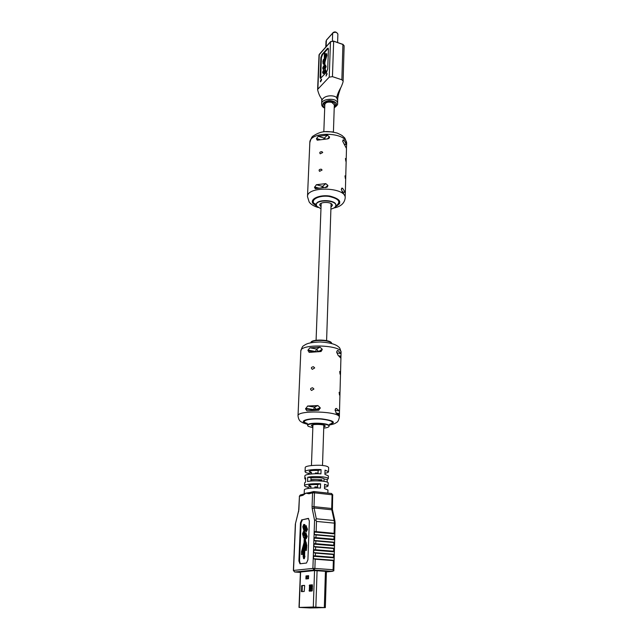 <?xml version="1.0" encoding="UTF-8"?>
<svg xmlns="http://www.w3.org/2000/svg" width="640" height="640" viewBox="0 0 640 640"><rect width="100%" height="100%" fill="white"/><g stroke="black" fill="none" stroke-linecap="round" stroke-linejoin="round"><path stroke-width="0.96" d="M333.424 132.04L334.32 104.8L331.816 102.4C327.984 101.648 325.656 102.336 324.832 104.464L323.824 131.704M324.696 68.84L325.832 66.536L325.344 65.008L324.512 65.6L324.648 62.024L325.952 58.296L326.656 53.584L325.696 54.648L325.896 57.456L324.688 60.928L325.264 53.888L324.84 52.928L324.312 54.952L324.28 63.736L323.248 62.728L323.504 59.312L322.88 61.32L323.12 63.768L324.24 64.84L323.48 68.32L323.696 65.824L322.696 68.008L323.16 69.32L324.984 66.024L325.416 66.736L324.696 68.84L325.176 68.864L326.144 66.64L325.504 65.104M323.32 69.328L323.8 69.376L325.32 66.12M323.488 68.312L323.696 65.824M324.288 63.64L323.56 62.832L323.632 59.464M325.04 60.008L325.576 53.992L324.84 52.928M324.848 65.152L324.96 62.128L326.904 55.424L326.656 53.584M320.728 78.384L321.36 57.84L322.504 54.704L328.304 48.352M324.536 73.168L325.672 70.872L325.176 69.328L323.312 72.632L323.536 70.136L322.528 72.312L323.328 73.592L325.008 70.32L324.536 73.168L325.008 73.2L325.984 70.976L325.344 69.416M323.152 73.64L323.632 73.696L325.16 70.44M323.32 72.624L323.536 70.136M327.112 73.952L326.872 73.272L326.016 76.048L327.112 73.952M321.624 79.816L321.392 79.136L320.328 81.2L320.552 81.88L321.624 79.816M328.432 49.208L327.712 69.056L326.536 72.256L320.448 78.424L320.064 77.296L320.848 57.664L321.992 54.528L327.408 48.472L328.072 48.136L328.432 49.208M334.264 106.512L335.264 104.824C335.688 100.84 323.744 100.424 323.88 104.424L324.768 106.184M334.232 107.496C338.352 103.88 336.76 101.528 329.456 100.44C322.64 101.896 321.056 104.384 324.704 107.904M328.424 101.544L330.936 101.632M312.384 590.256L311.456 590.336L311.432 591.04M307.152 576.608L306.752 577.952M309.992 587.528L310.952 588.968M311.248 588.104L310.512 585.056M312.432 588.84L311.736 588.04L311.232 585.008M312.32 584.816L309.52 585.016L309.296 591.168L312.088 591L312.336 584.824M312.288 584.928L312.504 586.936M318.8 607.512L320.512 607.744L318.8 607.512M309.528 607.744L311.104 607.976M323.688 607.528L309.168 607.912M311 591.064L311.032 590.344L309.888 590.416M312.384 590.2L309.888 590.352M312.424 589.136L311.864 589.168L311.888 588.392M311.304 586.496L311.208 589.216L309.928 589.296M311.456 590.376L311.032 590.344M306.032 607.296L309.288 607.912M310.288 607.96L309.848 607.92L310.288 607.944M318.952 607.664L320.512 607.744M306.016 575.928L306.8 576.616L306.736 578.368L305.896 578.952L308.504 578.728L308.616 575.688L306.016 575.928L305.896 578.952M317.064 607.72L325.336 607.616L313.296 607.032L299.008 607.432L317.816 607.816M317.064 607.776L319.776 607.712M320.52 607.688L324.408 607.584L314.128 607.08L299.92 607.464L310.112 607.952M304.664 585.976L304.44 585.384L301.728 585.576L301.488 591.632L304.2 591.472L304.664 585.976M311.104 607.928L317.816 607.824M304.576 585.48L302.544 585.624L302.264 586.248L302.168 591.592M312.456 584.92L310.344 585.072L310.056 585.704L309.984 591.128M306.888 577.936L306.736 578.368M306.8 576.616L308.584 576.48M327.168 482.088L327.248 479.592L324.152 478.992C324.056 478.488 322.68 478.072 320.04 477.736L311 477.672L310.88 481.056M324.504 487.224C326.848 486.808 328.04 486.32 328.08 485.768L328.168 482.944C328.288 482.272 326.512 481.68 322.824 481.168C315.736 480.664 310.648 480.784 307.552 481.52L307.72 477.28C310.808 476.52 315.888 476.4 322.96 476.904C326.64 477.432 328.416 478.04 328.296 478.72L327.248 479.592M309.872 492.52L305.976 493.136L303.856 494.08L302.888 495.344L299.448 496.224L298.88 509.864M324.944 473.312C327.28 472.848 328.472 472.32 328.504 471.712L328.632 467.528C327.96 466.52 326.184 465.88 323.328 465.608C320.336 464.816 305.264 465.28 305.224 467.544L305.064 471.712C304.728 469.92 316.704 469.048 321.072 469.624L318.136 470.504C312.84 470.28 309.84 470.6 309.136 471.472L311.472 472.496L311.416 473.944M310.888 488.152L310.952 486.432L308.12 487.2C306.032 486.888 304.832 486.392 304.512 485.688L304.624 482.88L305.544 482.088L305.704 477.864L304.784 478.68L305.64 479.504M310.896 480.584L314.968 480.832M317.904 480.84L321.936 480.616M328.08 485.768L324.6 484.288L324.464 488.568L327.952 490.008L327.856 493.088M314.864 487.768L317.544 487.784M328.504 471.712L325.048 470.12L324.912 474.352L328.384 475.912L328.296 478.72M311.472 472.496L308.648 473.336C306.576 473.008 305.376 472.464 305.064 471.712M304.784 478.68L304.896 475.888C304.56 474.144 316.552 473.304 320.928 473.872L321.072 469.624M308.648 473.336L308.616 474.312M304.512 485.688C304.168 484.048 316.208 483.28 320.6 483.824L317.656 484.616C312.328 484.392 309.312 484.68 308.6 485.48L310.952 486.432M304.184 493.92L304.344 489.912C304 488.312 316.056 487.576 320.456 488.112L320.6 483.824M308.12 487.2L308.072 488.48M303.536 531.464L304.648 531.76L304.592 533.376L303.528 533.112L303.072 534.128L303.608 536.048L305.352 532.832L306.592 536.4L305.256 538.504L305.32 536.88L306.024 536.032L305.432 534.528L304.696 536.472L305.328 536.528L305.808 534.816M303.928 533.304L304 535.84M305.8 532.936L307.232 536.456L306.208 538.68M306.336 550.44L306.8 545.4L305.504 540.528L305.328 536.528M304.576 556.184L305.096 542.56M303.952 533.32L304.016 531.704L303.488 531.456L302.536 533.792L303.584 537.696L304.264 537.464L304.064 542.624L301.52 551.688L301.408 554.472L302.608 554.304L302.384 549.856L303.968 545.08L303.128 556.328L303.632 558.664L304.28 558.712L304.976 556.216L303.928 556.224L304.512 541.072L305.744 545.416L305.712 550.392L306.064 547.64L306.712 547.688M302.96 551.536L303.896 546.832M301.408 554.472L303.248 554.36L303.36 551.568L302.72 551.512M303.824 524.4L304.928 524.688L304.864 526.296L303.808 526.04L303.344 527.056L303.88 528.952L305.632 525.736L306.864 529.256L305.536 531.376L305.592 529.752L306.296 528.904L305.712 527.416L303.864 530.592L302.816 526.728L303.768 524.392L304.288 524.632L304.224 526.24M304.216 526.224L304.272 528.744M306.08 525.832L307.504 529.312L306.464 531.544M306.08 527.704L304.504 530.648M308.624 518.488L302.44 519.768L301.072 522.912L299.544 561.008L300.336 563.76M333.44 557.264L333.512 554.544L334.28 554.632L334.368 551.408L333.608 551.224L333.68 548.512L334.448 548.616L334.52 545.336L333.768 545.208L333.848 542.512L334.608 542.616L334.696 539.416L333.936 539.224L334.008 536.536L334.768 536.648L334.84 533.4L316.144 531.632L314.424 532.056L314.344 534.456L316.032 534.936L315.936 537.648L314.216 538.072L314.128 540.48L315.824 540.968L315.728 543.688L314 544.112L313.92 546.536L315.616 547.024L315.52 549.76L313.792 550.176L313.704 552.616L315.408 553.104L315.312 555.856L313.576 556.272L313.496 558.72L315.192 559.216L314.88 568.432L333.096 569.736L333.848 570.576L334.192 557.376L315.312 555.856M333.936 539.224L315.936 537.648M334.008 536.536L316.032 534.936M333.768 545.208L315.728 543.688M333.848 542.512L315.824 540.968M333.608 551.224L315.52 549.76M333.68 548.512L315.616 547.024M333.512 554.544L315.408 553.104M333.096 569.736L333.352 560.6L315.192 559.216M301.816 519.704L300.448 522.848L298.904 560.96L299.976 563.792L306.488 563.04L307.912 559.848L309.352 521.056L308.312 518.376L302.44 519.768M313.44 491.592L309.968 492.496L308.992 493.776L305.976 493.136L302.888 495.344M326.208 571.384L314.552 570.568L300.416 572.008L299.008 607.432M323.952 481.32L324.016 479.208M310.936 479.392L321.96 479.784L321.92 481.072M314.856 487.968L314.896 486.88L317.576 486.976M315.368 473.728L315.392 472.968L318.048 473.064M317.536 487.976L317.656 484.616M318.032 473.736L318.136 470.504M294.768 538.312L294.904 535.136M294.528 544.104L294.656 540.92M294.28 549.928L294.416 546.72M294.032 555.776L294.168 552.552M293.776 561.64L293.92 558.408M333.352 560.6L334.12 560.688M302.608 554.304L303.248 554.36M303.632 558.664L304.328 556.168M306.064 547.64L304.696 536.472M304.08 524.496L304.712 524.56M304.288 524.632L304.928 524.688M303.344 527.056L303.984 527.112M305.848 525.808L306.488 525.872M306.864 529.256L307.504 529.312M305.592 529.752L306.048 529.792M305.144 528.712L305.776 528.768M304.864 535.824L305.504 535.88M303.8 531.568L304.44 531.624M304.016 531.704L304.648 531.76M303.072 534.128L303.704 534.184M305.576 532.912L306.216 532.968M306.592 536.4L307.232 536.456M305.32 536.88L305.784 536.92M311 477.672L307.72 477.28M298.888 509.704L295.344 524.104L294.88 535.184M334.096 533.264L334.376 523.136L316.496 521.424L315.88 519.992L316.296 518.776L334.152 520.512L331.8 509.792L314.096 507.968L316.296 518.776M295.48 524.192L293.52 570.44L312.888 568.416L314.576 520.36L315.88 519.992M326.408 571.896L333.776 570.896M330.968 207.12L332.4 205.416L332.128 204.552C330.44 201.496 319.496 201.88 319.728 204.976L321.04 206.776M345.176 196.128L345.32 192.6L342.608 188.232L341.736 188.144L341.344 189.664L345.216 196.536L345.184 197.984C346.552 187.136 306.888 185.752 307.496 196.672L309.768 144.16M318.272 136.32L316.512 138.528L317.2 140.184L327.368 138.92L329.04 138.36L329.528 137.36L327.496 135.096L318.272 136.32L324.312 138.12L323.72 139.08M346.432 147.952L346.592 144.76L343.952 140.032L343.04 139.92L342.712 141.304L346.488 148.536L345.32 192.928M314.536 187.512L315.344 188.728L327.264 187.096L327.872 185.4L325.784 183.616L316.36 184.712L314.536 187.512L317.648 188.36M322.08 170.04L321.248 169.168C319.136 169.304 318.576 170.032 319.568 171.352L322.08 170.04M345.448 158.496L345.824 161.216L345.448 158.496M344.976 175.848L345.352 178.568L344.976 175.848M322.728 152.512L321.936 151.664C319.848 151.784 319.272 152.496 320.216 153.816L322.728 152.512M324.44 131.64L332.816 131.928M320.96 208.736L316.76 206.232L316.296 204.824C316 199.248 336.52 199.968 335.832 205.504C335.648 207.128 334.008 208.32 330.904 209.088M323.768 427.048L325.304 426.16L324.992 425.688C323.088 424.016 311.088 424 311.408 425.672L312.88 426.664M339.384 415.792L339.344 417.288C340.704 411.328 297.08 409.8 298.016 415.848L300.824 351.024C299.984 343.424 342.432 344.912 341.072 352.432L341.032 353.856L338.088 350.568L337.416 350.544L336.728 351.936L337.96 355.128L340.92 358.224L339.504 411.208L336.472 408.488L335.92 408.464L335.08 410.048L336.336 413.264L339.384 415.792L339.504 411.208M309.912 347.8L307.984 350.104L309.152 352.392L321.088 351.504L322.232 349.224L320 347.176L309.912 347.8L316.56 349.04L315.552 351.504L307.984 350.104M340.896 358.008L341.032 353.856M305.608 409.024L306.96 410.824L318.808 410.224L320.216 407.728L317.928 405.576L307.608 406.024L305.608 409.024L316.184 410.104L320.192 408.416M313.92 389.024L312.584 387.776C310.296 388.272 309.96 389.168 311.576 390.456L313.92 389.024M339.704 371.44L340.04 374.2L339.704 371.44M339.136 392.272L339.472 395.032L339.136 392.272M314.704 367.92L313.424 366.72C311.144 367.168 310.784 368.048 312.344 369.344L314.704 367.92M310.888 342.736C310.576 338.728 332.2 339.48 331.608 343.456M312.84 427.72L308.176 426.296L307.64 425.528C307.184 422.52 329.736 423.304 329.072 426.272C328.896 427.144 327.12 427.752 323.736 428.104M329.216 77.144L330.48 41.744L319.28 54.336L317.872 89.152L329.216 77.144L332.448 76.648L341.872 79.776L342.92 44.472L333.656 41.224L332.448 76.648M319.584 54L319.024 54.928L317.608 89.72C318.592 93.704 319.944 96.744 321.664 98.832L321.752 100.784C323.712 94.424 335.392 94.992 336.68 97.888C337.2 94.984 338.552 91.608 340.736 87.752C341.512 86.568 343.536 81.144 343.104 81.008L341.872 79.776M317.872 89.152L317.608 89.72M333.656 41.224L330.48 41.744L333.656 41.224M344.128 45.76L342.824 44.208L344.128 45.76L343.104 81.016M340.736 87.752C338.496 93.88 337.48 98.048 337.696 100.256L336.68 97.888M321.76 100.792L321.632 104.048C320.68 98.44 337.936 97.176 337.592 103.512L337.696 100.248M320.584 77.464L320.064 77.296M321.36 57.84L320.848 57.664M322.504 54.704L321.992 54.528M327.928 48.648L327.408 48.472M330.896 41.408L319.024 54.928M333.392 41.04L342.656 44.288M326.104 46.528L326.424 40.064L332.664 33.104L332.4 40.776M337.88 34.056C336.84 32.096 335.104 31.776 332.664 33.104L332.752 32.872C334.608 31.288 336.32 31.68 337.88 34.056L337.616 42.376M326.632 39.96L333.048 32.768M312.224 585.112L311.176 585.192M312.216 585.92L311.16 585.992M312.464 587.992L311.736 588.04M311.112 607.864L318.864 607.672L311.112 607.872M300.608 571.96L299.2 607.416M314.552 570.568L313.296 607.032M317.08 570.6L315.856 607.096M325.432 571.184L324.328 607.528M310.344 585.072L309.52 585.016M310.056 585.704L309.24 585.648M309.88 590.616L309.056 590.568M302.072 591.088L301.264 591.04M302.264 586.248L301.448 586.2M302.544 585.624L301.728 585.576M308.576 576.744L307.144 576.872M308.536 577.968L306.88 578.112M308.528 578.2L306.752 578.352M316.496 521.424L316.144 531.632M314.096 491.576L331.552 493.504L332.088 494.784L314.488 492.832L314 506.664L331.696 508.504L332.088 494.784L332.832 494.984L331.584 493.504M312.072 506.688L312.208 508.632L314.096 507.968L314 506.664L312.072 506.688L312.568 492.856L308.992 493.776M314.576 520.36L312.208 508.632M332.368 571.328L314.152 570.048L294.736 572.008L300.4 572.4L294.624 572M334.104 560.296L313.496 558.72M334.168 557.872L313.576 556.272M334.192 557.376L314 555.808M334.264 554.248L313.704 552.616M334.328 551.84L313.792 550.176M334.352 551.344L314.208 549.712M334.432 548.232L313.92 546.536M334.496 545.832L314 544.112M334.52 545.336L314.424 543.64M334.592 542.24L314.128 540.48M334.656 539.848L314.216 538.072M334.68 539.352L314.632 537.6M334.752 536.272L314.344 534.456M334.816 533.896L314.424 532.056M334.84 533.4L314.84 531.592M301.072 522.912L300.448 522.848M299.544 561.008L298.904 560.96M302.384 549.856L303.024 549.904M302.784 547.896L303.424 547.952M306.152 545.352L306.8 545.4M305.816 542.872L306.456 542.928M304.864 540.472L305.504 540.528M304.608 538.624L305.248 538.68M300.304 495L299.304 496.312L300.408 494.968L303.752 494.104M298.608 511.696L299.44 496.4M293.76 561.552L293.376 570.48L294.704 572.008L293.52 570.528M312.888 568.416L314.152 570.048L314.88 568.432L312.888 568.416M335.128 523.312L334.928 520.984L334.152 520.512L334.376 523.136L335.128 523.312L334.856 533.464M313.888 491.552L312.568 492.856L314.488 492.832L313.888 491.552M332.664 495.08L332.44 508.688L331.696 508.504L331.8 509.792L332.576 510.264L334.928 520.984M332.272 508.776L332.576 510.264M327.496 135.096L324.312 138.12L325.472 138.96M320.176 139.616L316.512 138.528M329.544 136.808L327.304 138.92M343.952 140.032L342.72 141.16M344.032 143.992L346.592 144.76M316.488 139.072L319.136 139.856M327.912 138.88L329.528 137.36M346.592 145.104L346.624 143.92C347.992 132.024 309.296 130.672 309.832 142.632L309.76 144.192M339.648 203.776L338.296 204.288M316.288 204.304L312.616 202.832M325.936 187.6L327.856 185.976M323.96 187.632L322.536 186.392L325.784 183.616M321.784 187.752L322.536 186.392L316.36 184.712M327.872 185.4L325.28 187.608M318.896 188.12L314.56 186.944M342.032 191.704L345.32 192.6M342.608 188.232L341.352 189.264M316.376 205.456L313.896 203.4C310.784 199.312 319.568 195.128 328.96 196.4C339.184 198.776 341.432 202.024 335.712 206.128M335.832 205.336L335.84 205.168C336.528 199.624 316.008 198.904 316.312 204.48L316.312 204.656M335.264 206.888C342.672 202.68 340.904 199.088 329.96 196.088C319.696 194.408 309.52 198.968 313 203.496L316.768 206.248M320 347.176L316.56 349.04L318.296 351.336L315.536 351.824M322.232 349.224L318.288 351.76M338.088 350.568L336.864 351.2M340.904 356.192L339.24 355.88M336.712 352.8L341.032 353.6M307.96 350.752L314.176 351.904M318.696 351.76L322.208 349.88M340.208 356.712L340.888 356.832M316.152 410.384L316.208 409.416L314.424 407.08L317.928 405.576M313.368 410.416L314.424 407.08L307.608 406.024M337.824 413.984L339.36 414.224M320.216 407.728L316.208 409.416L313.392 409.536L305.64 408.336M335.072 410.296L339.504 410.984M339.376 413.544L335.952 413.016M336.472 408.488L335.376 408.936M307.288 423.608L305.064 422.608C301.624 420.368 310.792 418.272 321.016 419.064C332.24 420.44 335.088 422.216 329.56 424.384M329.92 423.984L329.08 425.864C329.744 422.888 307.208 422.104 307.656 425.12L306.952 423.184M310.984 342.712C312.12 339.264 330.624 339.912 331.512 343.432M329.336 424.776C336.512 422.552 334.056 420.592 321.976 418.896C310.8 417.896 300.256 420.176 304.088 422.648L307.48 424.016M322.504 465.512L323.832 425.168M326.6 340.6L331.08 203.624M311.44 465.528L312.944 424.784M316.088 340.232L321.168 203.272M321.632 104.048C321.6 105.832 322.624 107.192 324.696 108.136M337.592 103.512C338.04 104.408 336.92 105.832 334.216 107.792M325.8 46.864L326.024 41.024M326.424 571.328L325.336 607.616M305.712 550.392L306.36 550.44M305.672 525.736L306.264 525.792M305.88 531.496L306.52 531.552M304.088 530.664L304.72 530.72M303.816 537.776L304.248 537.808M305.392 532.84L305.984 532.888M305.616 538.632L306.256 538.688M294.752 538.216L294.632 540.96M294.504 544.008L294.384 546.768M294.256 549.832L294.136 552.6M294.008 555.672L293.888 558.464M298.504 511.472L295.344 524.104M332.552 571.328L326.408 571.912M334.768 536.648L334.696 539.416M334.608 542.616L334.528 545.4M334.448 548.616L334.368 551.408M334.28 554.632L334.208 557.44M313.544 491.568L331.552 493.504M316.32 204.368L316.296 204.824M335.84 205.048L335.832 205.504M307.496 196.672L309.168 201.984C310.816 204.344 313.792 206.176 318.104 207.464M333.848 208.016C340.72 206.664 344.496 203.32 345.184 197.984M346.624 143.92C345.784 139.856 344.88 137.624 343.912 137.224C342.04 135.712 343.416 135.904 337.136 133.048C325.488 130.288 320.36 131.432 313.056 136.088C312.008 136.472 310.936 138.648 309.832 142.632M298.016 415.848C298.424 419.08 299.544 421.104 301.368 421.936C302.792 422.632 301.816 422.72 307.568 424.28M329.232 425.032C335.456 423.848 335.216 423.208 336.672 422.4C337.768 422.008 338.656 420.304 339.344 417.288M341.072 352.432C340.344 349.136 339.6 347.376 338.856 347.144C337.024 345.408 333.208 342.752 320.216 341.984C307.784 342.44 306.112 344.136 303.44 345.872C302.664 346.048 301.792 347.768 300.824 351.024M329.072 426.272L329.08 425.864M307.64 425.528L307.656 425.12"/></g></svg>
